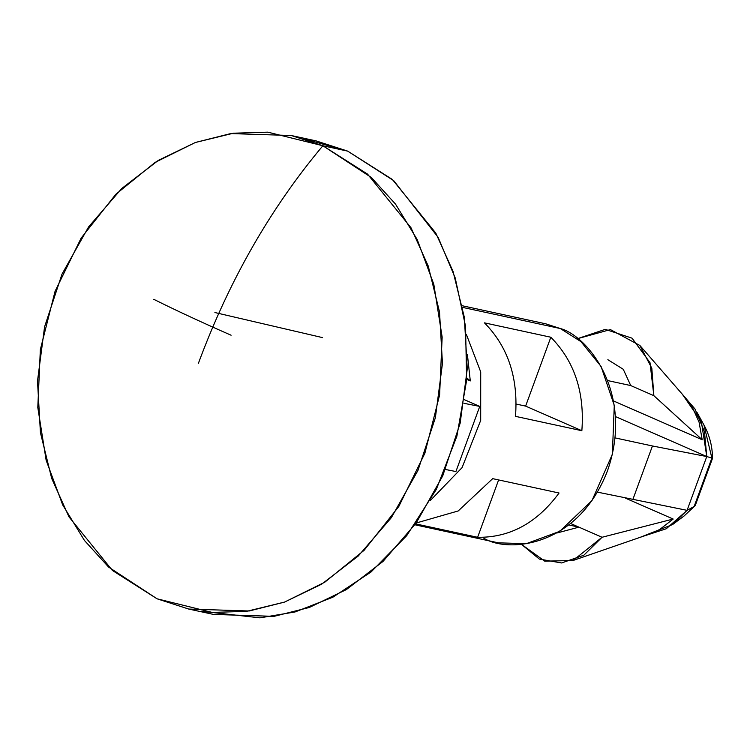 <?xml version="1.0" encoding="UTF-8"?>
<svg xmlns="http://www.w3.org/2000/svg" width="750" height="750" viewBox="0 0 750 750"><rect width="100%" height="100%" fill="white"/><g stroke="black" fill="none" stroke-linecap="round" stroke-linejoin="round"><path stroke-width="1.12" d="M684.047 516.019L694.153 506.475L687.084 510.347L706.772 456.544L687.084 510.347L672.619 524.541L640.706 537.094L666.3 528.741L687.084 510.347L597.422 492.131L687.084 510.347L694.153 506.475L683.991 516.056L694.969 505.819L694.153 506.475L711.872 458.062L703.941 424.988L711.872 458.062L706.772 456.544L615.459 416.578L706.772 456.544L652.444 445.978L615.047 437.887L652.444 445.978L706.772 456.544L701.4 421.847L682.425 394.378L694.941 408.928L704.475 431.784L706.772 456.544L711.872 458.062L712.5 458.381L711.694 458.522M695.475 504.9L694.969 505.819M556.847 533.025L578.934 527.147L568.903 524.972L578.934 527.147L570.703 523.538L578.934 527.147L556.847 533.025M414.928 524.784L498.281 542.822L526.247 543.713L559.725 531.328L592.003 500.541L612.356 454.322L614.278 405.394L601.078 366.459L580.988 341.653L560.325 328.538L545.681 323.803L462.319 305.766M560.325 328.538L462.638 307.406L560.325 328.538C586.884 335.278 634.725 392.681 607.509 470.738C577.969 547.772 507.122 553.237 483.647 538.078M466.378 334.425L480.712 371.953L480.694 420.375L462.066 467.634L430.472 500.363L462.066 467.634L480.694 420.375L480.712 371.953L466.378 334.425M515.484 416.353C518.409 377.972 508.069 346.809 484.453 322.856L550.828 337.228C574.444 361.172 584.784 392.334 581.85 430.716L515.484 416.353L581.85 430.716L525.619 406.106L516.15 404.062L525.619 406.106L550.828 337.228L484.453 322.856C508.069 346.809 518.409 377.972 515.484 416.353M416.175 523.013L458.222 510.947L492.684 478.65L559.059 493.012C536.972 523.013 509.822 537.769 477.619 537.291L415.575 523.866L477.619 537.291L498.609 479.934L477.619 537.291C509.822 537.769 536.972 523.013 559.059 493.012L492.684 478.65L458.222 510.947L416.175 523.013M470.297 380.925L466.697 379.35L470.297 380.925L466.8 377.953L470.297 380.925L467.409 354.581M464.503 399.75L479.747 406.416L455.916 471.544L479.747 406.416L463.978 403.312L479.747 406.416L464.503 399.75M550.828 337.228L525.619 406.106L581.85 430.716C584.784 392.334 574.444 361.172 550.828 337.228M445.463 469.481L455.916 471.544L445.463 469.481M153.759 299.306C175.8 310.322 201.581 322.294 231.103 335.222M214.913 312.544L322.566 337.622M303.516 138.666L347.681 151.125L393.731 180.675L438.131 237.328L455.222 277.959L465.544 326.306L466.631 380.259L456.9 436.144L436.331 489.394L406.697 535.678L371.044 571.987L332.85 597.216L295.125 611.944L259.959 617.841L201.244 611.269M188.737 609.056L213.544 614.428L274.012 616.359L309.319 607.472L346.397 589.575L383.006 561.45L416.175 523.022L442.753 475.837L460.191 423.075L467.259 368.869L464.334 317.297L453.066 271.472L435.806 233.109L392.353 179.466L347.681 151.125L316.031 140.878L291.216 135.506L322.875 145.753L367.538 174.103L410.991 227.737L428.259 266.109L439.519 311.934L442.453 363.497L435.375 417.712L417.938 470.475L391.359 517.65L358.191 556.087L321.581 584.212L284.503 602.1L249.197 610.988L188.737 609.056L157.078 598.809L112.406 570.459L68.963 516.825L51.694 478.453L40.425 432.638L37.5 381.066L44.569 326.859L62.016 274.097L88.594 226.912L121.753 188.484L158.362 160.359L195.441 142.463L230.747 133.575L291.216 135.506M347.681 151.125L322.875 145.753L347.681 151.125M322.875 145.753L267.778 132.159L233.456 133.2L195.338 142.5L155.156 162.356L115.819 194.278L81.15 238.088L55.05 291.356L40.341 349.603L37.8 407.475L46.144 460.256L62.7 504.947L84.431 540.441L108.619 567.084L157.078 598.809L212.175 612.413L246.497 611.362L284.606 602.062L324.788 582.206L364.125 550.294L398.803 506.484L424.894 453.206L439.613 394.959L442.153 337.087L433.809 284.306L417.244 239.616L395.522 204.122L371.334 177.478L322.875 145.753C270.534 208.144 229.05 280.65 198.412 363.291C229.05 280.65 270.534 208.144 322.875 145.753M632.756 499.781L652.444 445.978L632.756 499.781M702.197 439.753L613.519 400.95L702.197 439.753L699.084 422.184L702.197 439.753L653.859 395.681L650.006 362.662L632.072 338.184L605.269 329.353L577.406 338.719L610.406 329.597L639.872 345.469L651.816 368.222L653.859 395.681L702.197 439.753M685.791 398.212L692.081 406.603L699.084 422.184L692.081 406.603L685.594 397.997M573.075 560.494L649.65 534.056L659.728 529.481L673.181 519.038L602.044 537.263L578.934 527.147L602.044 537.263L573.075 560.494L544.734 561.169L521.362 544.275L539.381 559.097L561.609 562.959L583.866 555.206L602.044 537.263L673.181 519.038L625.678 498.253L673.181 519.038L659.728 529.481L649.078 534.244M630.741 385.566L607.734 380.587L630.741 385.566L623.269 369.291L607.856 359.691L623.269 369.291L630.741 385.566L653.859 395.681L630.741 385.566M712.5 458.391L711.872 458.062L694.153 506.475L695.438 505.022L712.491 458.391C712.481 446.644 709.631 435.516 703.941 424.988L697.087 412.556M683.981 516.066L672.6 524.55M686.428 398.953L639.872 345.469"/></g></svg>
